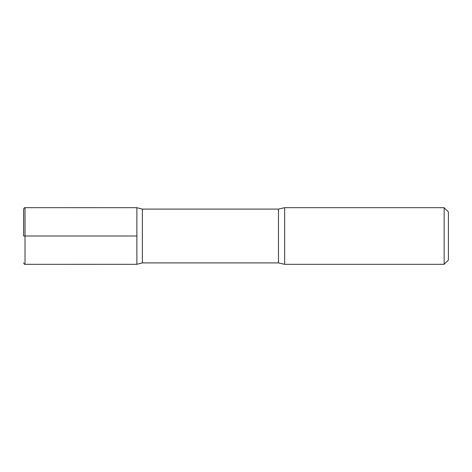 <?xml version="1.0" encoding="UTF-8"?>
<svg xmlns="http://www.w3.org/2000/svg" width="472" height="472" viewBox="0 0 472 472"><rect width="100%" height="100%" fill="white"/><g stroke="black" fill="none" stroke-linecap="round" stroke-linejoin="round"><path stroke-width="0.71" d="M444.152 207.68L444.152 264.32L448.4 260.072L448.4 211.928L444.152 207.68L284.651 207.68L278.48 209.096L142.343 209.096L136.88 207.692L136.88 264.308L136.88 207.692L25.016 207.68C24.65 207.403 24.178 207.875 23.6 209.096L23.6 236M444.152 264.32L284.651 264.32L278.48 262.904L142.343 262.904L142.343 209.096M284.651 264.32L284.651 207.68M136.88 236L23.6 236L136.88 236M278.48 262.904L278.48 209.096M142.343 262.904L136.88 264.308L25.016 264.32L25.016 207.68M25.016 264.32C24.65 264.597 24.178 264.125 23.6 262.904"/></g></svg>
